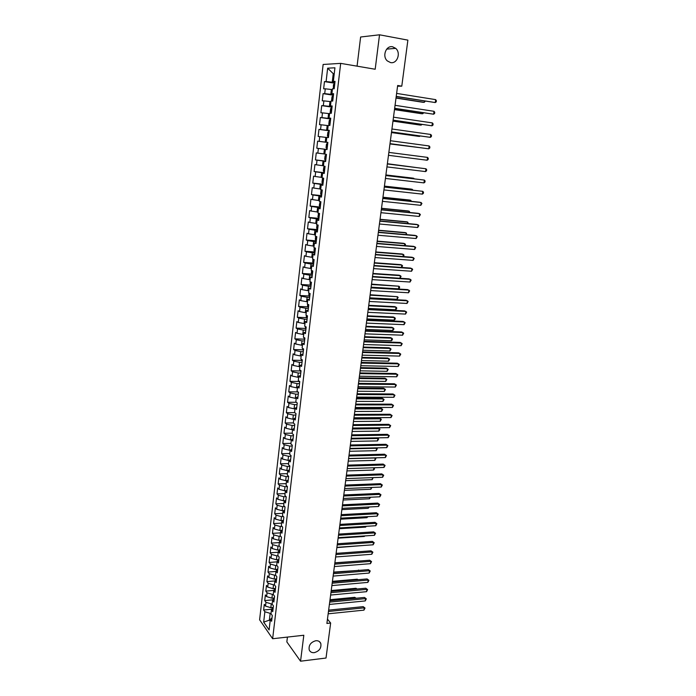 <?xml version="1.0" encoding="UTF-8"?>
<svg xmlns="http://www.w3.org/2000/svg" width="696" height="696" viewBox="0 0 696 696"><rect width="100%" height="100%" fill="white"/><g stroke="black" fill="none" stroke-linecap="round" stroke-linejoin="round"><path stroke-width="1.04" d="M315.801 640.729C318.237 640.546 319.899 641.451 320.786 643.435C321.517 648.072 319.342 651.143 314.261 652.657C311.791 652.848 310.103 651.935 309.215 649.899C308.537 645.262 310.729 642.199 315.801 640.729M392.605 46.789L395.702 48.355C401.227 52.896 397.155 64.119 390.56 62.588L387.298 60.9C381.913 56.28 386.071 45.197 392.605 46.789M287.431 637.084L286.839 641.895L300.55 661.2L326.015 658.033L330.652 623.033L327.459 619.135M323.135 64.467L259.608 619.805L272.641 638.737L340.683 63.371L323.135 64.467M340.683 63.371L375.188 69.243L379.529 34.8L360.624 37.001L357.065 66.163M334.228 73.846L333.245 73.68L327.651 68.182L326.102 81.554L324.466 81.597L323.64 88.827L325.267 88.818L324.71 93.647L323.083 93.638L322.257 100.833L323.875 100.868L323.318 105.67L321.709 105.618L320.882 112.769L322.492 112.856L321.944 117.633L320.334 117.528L319.516 124.645L321.117 124.775L320.569 129.526L318.968 129.378L318.15 136.459L319.742 136.633L319.203 141.358L317.611 141.166L316.802 148.213L318.385 148.431L317.837 153.129L316.262 152.894L315.453 159.897L317.028 160.158L316.489 164.83L314.923 164.56L314.113 171.529L315.68 171.825L315.14 176.48L313.583 176.158L312.782 183.091L314.34 183.439L313.8 188.059L312.252 187.702L311.46 194.602L313.009 194.984L312.478 199.587L310.929 199.186L310.146 206.042L311.678 206.468L311.147 211.045L309.616 210.601L308.833 217.43L310.355 217.891L309.833 222.45L308.311 221.963L307.528 228.758L309.05 229.262L308.519 233.795L307.006 233.264L306.231 240.024L307.736 240.572L307.223 245.079L305.709 244.514L304.944 251.23L306.44 251.821L305.927 256.302L304.422 255.702L303.656 262.383L305.152 263.01L304.63 267.464L303.143 266.829L302.377 273.476L303.865 274.137L303.352 278.574L301.873 277.895L301.107 284.507L302.586 285.212L302.073 289.632L300.602 288.91L299.845 295.487L301.307 296.235L300.803 300.629L299.341 299.872L298.584 306.414L300.046 307.197L299.541 311.564L298.088 310.773L297.331 317.28L298.784 318.098L298.28 322.448L296.835 321.613L296.087 328.094L297.531 328.947L297.035 333.271L295.591 332.41L294.852 338.856L296.287 339.744L295.791 344.05L294.356 343.145L293.616 349.557L295.043 350.48L294.547 354.769L293.129 353.82L292.39 360.206L293.808 361.172L293.32 365.426L291.902 364.452L291.172 370.803L292.581 371.803L292.094 376.04L290.684 375.022L289.962 381.347L291.363 382.374L290.876 386.593L289.475 385.549L288.753 391.839L290.145 392.901L289.658 397.094L288.266 396.015L287.552 402.271L288.936 403.375L288.457 407.551L287.074 406.429L286.352 412.658L287.735 413.789L287.257 417.948L285.873 416.8L285.169 422.994L286.535 424.16L286.056 428.292L284.69 427.109L283.977 433.277L285.343 434.478L284.873 438.593L283.507 437.375L282.802 443.509L284.159 444.744L283.69 448.833L282.332 447.589L281.628 453.688L282.976 454.958L282.506 459.029L281.167 457.75L280.462 463.823L281.802 465.119L281.341 469.174L280.001 467.86L279.305 473.898L280.636 475.229L280.175 479.266L278.844 477.917L278.148 483.929L279.479 485.295L279.009 489.305L277.687 487.931L276.999 493.916L278.322 495.308L277.861 499.302L276.538 497.892L275.851 503.852L277.165 505.279L276.712 509.246L275.399 507.81L274.72 513.735L276.025 515.188L275.564 519.146L274.259 517.676L273.58 523.575L274.885 525.062L274.424 528.995L273.137 527.498L272.458 533.362L273.745 534.876L273.293 538.791L272.005 537.268L271.336 543.106L272.623 544.655L272.171 548.552L270.892 546.995L270.222 552.807L271.492 554.381L271.048 558.253L269.77 556.669L269.108 562.455L270.379 564.056L269.935 567.919L268.665 566.3L268.004 572.06L269.265 573.687L268.821 577.532L267.56 575.888L266.899 581.612L268.16 583.274L267.716 587.093L266.464 585.423L265.802 591.122L267.055 592.818L266.62 596.62L265.367 594.915L264.715 600.596L265.959 602.31L265.524 606.094L264.28 604.363L263.636 610.018L271.979 609.2M327.651 68.182L334.933 67.799L333.34 81.397L334.985 81.902M270.283 619.858L263.671 622.102L269.108 629.941L270.335 619.466L271.614 621.276L272.293 615.516L271.005 613.733L271.457 609.896L272.745 611.68L273.424 605.894L272.127 604.128L272.58 600.274L273.876 602.031L274.563 596.22L273.258 594.488L273.711 590.617L275.016 592.34L275.703 586.502L274.389 584.797L274.85 580.899L276.164 582.596L276.851 576.732L275.538 575.053L275.99 571.146L277.312 572.808L278 566.909L276.677 565.265L277.139 561.333L278.47 562.968L279.166 557.044L277.834 555.425L278.296 551.484L279.627 553.085L280.323 547.134L278.992 545.542L279.453 541.575L280.793 543.15L281.497 537.164L280.149 535.615L280.618 531.622L281.967 533.171L282.672 527.15L281.323 525.628L281.793 521.626L283.142 523.131L283.855 517.093L282.498 515.597L282.967 511.569L284.333 513.048L285.047 506.975L283.681 505.522L284.151 501.468L285.517 502.921L286.239 496.813L284.864 495.387L285.343 491.324L286.717 492.733L287.439 486.6L286.056 485.208L286.535 481.119L287.918 482.502L288.64 476.334L287.257 474.968L287.735 470.861L289.127 472.21L289.858 466.015L288.457 464.684L288.944 460.561L290.345 461.874L291.076 455.645L289.666 454.349L290.154 450.199L291.563 451.487L292.303 445.223L290.885 443.961L291.372 439.794L292.79 441.038L293.529 434.748L292.111 433.521L292.598 429.328L294.025 430.546L294.765 424.221L293.338 423.029L293.834 418.809L295.261 419.993L296.009 413.633L294.573 412.476L295.069 408.248L296.505 409.387L297.262 403.001L295.817 401.879L296.313 397.625L297.757 398.73L298.514 392.309L297.061 391.222L297.566 386.941L299.019 388.02L299.776 381.565L298.314 380.512L298.819 376.214L300.289 377.249L301.046 370.759L299.576 369.741L300.08 365.426L301.559 366.427L302.325 359.902L300.846 358.927L301.351 354.577L302.838 355.543L303.604 348.992L302.116 348.052L302.63 343.685L304.117 344.607L304.892 338.021L303.395 337.116L303.908 332.723L305.413 333.61L306.188 326.99L304.683 326.128L305.205 321.717L306.71 322.561L307.493 315.906L305.979 315.079L306.501 310.642L308.015 311.451L308.798 304.761L307.275 303.978L307.797 299.515L309.329 300.289L310.12 293.555L308.589 292.807L309.111 288.327L310.642 289.066L311.443 282.298L309.903 281.593L310.425 277.086L311.973 277.774L312.774 270.979L311.225 270.309L311.756 265.785L313.304 266.429L314.105 259.599L312.548 258.973L313.078 254.414L314.644 255.032L315.453 248.159L313.887 247.567L314.418 242.991L315.993 243.565L316.802 236.657L315.227 236.109L315.767 231.507L317.341 232.038L318.159 225.095L316.576 224.59L317.115 219.962L318.707 220.449L319.525 213.463L317.933 213.002L318.472 208.356L320.073 208.8L320.9 201.779L319.299 201.361L319.847 196.69L321.448 197.09L322.283 190.025L320.665 189.651L321.213 184.953L322.831 185.31L323.666 178.211L322.048 177.88L322.596 173.156L324.223 173.469L325.067 166.335L323.431 166.048L323.988 161.298L325.624 161.568L326.467 154.399L324.823 154.155L325.38 149.379L327.033 149.596L327.877 142.384L326.224 142.193L326.789 137.39L328.442 137.564L329.295 130.317L327.633 130.169L328.199 125.332L329.869 125.471L330.722 118.181L329.051 118.076L329.617 113.222L331.296 113.3L332.157 105.975L330.47 105.914L331.044 101.033L332.731 101.068L333.601 93.699L331.905 93.69L332.479 88.784L334.176 88.775L335.046 81.362L333.34 81.397M263.671 622.102L264.871 611.758L263.636 610.018M397.573 86.208L401.783 86.165L397.66 85.495L326.894 623.442L330.652 623.033M273.241 607.443L270.831 607.678L271.275 603.884L272.171 603.806M265.524 606.094L270.831 607.678M265.959 602.31L271.275 603.884M270.335 619.466L272.023 617.813M274.355 597.96L271.936 598.186L272.38 594.375L273.284 594.297M266.62 596.62L271.936 598.186M267.055 592.818L272.38 594.375M271.457 609.896L273.145 608.278M275.477 588.442L273.05 588.651L273.502 584.823L274.398 584.744M267.716 587.093L273.05 588.651M268.16 583.274L273.502 584.823M272.58 600.274L274.267 598.699M276.599 578.863L274.172 579.072L274.624 575.227L275.607 575.14M268.821 577.532L274.172 579.072M269.265 573.687L274.624 575.227M273.711 590.617L275.399 589.068M277.73 569.25L275.294 569.441L275.746 565.578L276.86 565.491M269.935 567.919L275.294 569.441M270.379 564.056L275.746 565.578M274.85 580.899L276.538 579.385M278.861 559.584L276.425 559.767L276.877 555.878L278.13 555.791M271.048 558.253L276.425 559.767M271.492 554.381L276.877 555.878M275.99 571.146L277.678 569.667M280.001 549.875L277.565 550.04L278.017 546.143L279.409 546.047M272.171 548.552L277.565 550.04M272.623 544.655L278.017 546.143M277.139 561.333L278.826 559.888M281.149 540.113L278.704 540.27L279.166 536.355L280.705 536.251M273.293 538.791L278.704 540.27M273.745 534.876L279.166 536.355M278.296 551.484L279.983 550.075M282.28 530.308L279.853 530.456L280.314 526.515L282.019 526.42M274.424 528.995L279.853 530.456M274.885 525.062L280.314 526.515M279.453 541.575L281.14 540.209M283.298 520.46L281.01 520.591L281.471 516.632L283.342 516.528M275.564 519.146L281.01 520.591M276.025 515.188L281.471 516.632M280.618 531.622L282.306 530.291M284.307 510.568L282.167 510.681L282.628 506.697L284.69 506.601M276.712 509.246L282.167 510.681M277.165 505.279L282.628 506.697M281.793 521.626L283.472 520.321M285.316 500.624L283.333 500.72L283.794 496.718L286.047 496.622M277.861 499.302L283.333 500.72M278.322 495.308L283.794 496.718M282.967 511.569L284.655 510.307M286.317 490.628L284.499 490.706L284.969 486.687L287.431 486.591M279.009 489.305L284.499 490.706M279.479 485.295L284.969 486.687M284.151 501.468L285.839 500.241M287.309 480.588L285.673 480.64L286.152 476.603L288.623 476.525M280.175 479.266L285.673 480.64M280.636 475.229L286.152 476.603M285.343 491.324L287.022 490.132M288.301 470.487L286.856 470.531L287.335 466.477L289.814 466.407M281.341 469.174L286.856 470.531M281.802 465.119L287.335 466.477M286.535 481.119L288.214 479.97M289.284 460.343L288.048 460.378L288.518 456.298L291.006 456.237M282.506 459.029L288.048 460.378M282.976 454.958L288.518 456.298M287.735 470.861L289.414 469.748M290.249 450.138L289.24 450.164L289.719 446.066L292.207 446.014M283.69 448.833L289.24 450.164M284.159 444.744L289.719 446.066M288.944 460.561L290.624 459.482M291.363 439.889L290.441 439.898L290.919 435.783L293.416 435.748M284.873 438.593L290.441 439.898M285.343 434.478L290.919 435.783M290.154 450.199L291.833 449.164M292.572 429.58L291.641 429.589L292.129 425.447L294.625 425.43M286.056 428.292L291.641 429.589M286.535 424.16L292.129 425.447M291.372 439.794L293.051 438.793M293.782 419.218L292.851 419.227L293.338 415.068L295.844 415.051M287.257 417.948L292.851 419.227M287.735 413.789L293.338 415.068M292.598 429.328L294.277 428.371M295 408.804L294.069 408.804L294.565 404.628L297.07 404.628M288.457 407.551L294.069 408.804M288.936 403.375L294.565 404.628M293.834 418.809L295.513 417.896M296.226 398.347L295.295 398.338L295.783 394.136L298.297 394.154M289.658 397.094L295.295 398.338M290.145 392.901L295.783 394.136M295.069 408.248L296.748 407.369M297.462 387.829L296.522 387.82L297.018 383.592L299.532 383.618M290.876 386.593L296.522 387.82M291.363 382.374L297.018 383.592M296.313 397.625L297.992 396.79M298.697 377.258L297.757 377.241L298.253 372.995L300.776 373.039M292.094 376.04L297.757 377.241M292.581 371.803L298.253 372.995M297.566 386.941L299.236 386.15M299.941 366.635L299.002 366.618L299.506 362.346L302.029 362.399M293.32 365.426L299.002 366.618M293.808 361.172L299.506 362.346M298.819 376.214L300.498 375.466M301.194 355.952L300.254 355.934L300.75 351.645L303.282 351.706M294.547 354.769L300.254 355.934M295.043 350.48L300.75 351.645M300.08 365.426L301.76 364.721M302.447 345.225L301.507 345.199L302.012 340.883L304.543 340.962M295.791 344.05L301.507 345.199M296.287 339.744L302.012 340.883M301.351 354.577L303.03 353.916M303.708 334.437L302.769 334.402L303.273 330.069L305.814 330.165M297.035 333.271L302.769 334.402M297.531 328.947L303.273 330.069M302.63 343.685L304.3 343.067M304.978 323.596L304.039 323.553L304.543 319.203L307.093 319.307M298.28 322.448L304.039 323.553M298.784 318.098L304.543 319.203M303.908 332.723L305.579 332.149M306.257 312.695L305.309 312.652L305.822 308.276L308.371 308.398M299.541 311.564L305.309 312.652M300.046 307.197L305.822 308.276M305.205 321.717L306.875 321.187M307.536 301.742L306.588 301.699L307.11 297.296L309.659 297.427M300.803 300.629L306.588 301.699M301.307 296.235L307.11 297.296M306.501 310.642L308.163 310.155M308.833 290.737L307.876 290.676L308.398 286.256L310.955 286.404M302.073 289.632L307.876 290.676M302.586 285.212L308.398 286.256M307.797 299.515L309.468 299.08M310.129 279.661L309.172 279.609L309.694 275.164L312.26 275.329M303.352 278.574L309.172 279.609M303.865 274.137L309.694 275.164M309.111 288.327L310.781 287.935M311.425 268.543L310.477 268.473L310.999 264.01L313.565 264.184M304.63 267.464L310.477 268.473M305.152 263.01L310.999 264.01M310.425 277.086L312.095 276.738M312.739 257.355L311.782 257.285L312.304 252.796L314.879 252.987M305.927 256.302L311.782 257.285M306.44 251.821L312.304 252.796M311.756 265.785L313.418 265.481M314.053 246.114L313.096 246.045L313.626 241.529L316.202 241.738M307.223 245.079L313.096 246.045M307.736 240.572L313.626 241.529M313.078 254.414L314.749 254.162M315.375 234.822L314.418 234.735L314.949 230.202L317.533 230.42M308.519 233.795L314.418 234.735M309.05 229.262L314.949 230.202M314.418 242.991L316.08 242.791M316.706 223.46L315.749 223.373L316.28 218.814L318.872 219.049M309.833 222.45L315.749 223.373M310.355 217.891L316.28 218.814M315.767 231.507L317.428 231.35M318.046 212.036L317.08 211.949L317.62 207.364L320.212 207.617M311.147 211.045L317.08 211.949M311.678 206.468L317.62 207.364M317.115 219.962L318.777 219.858M319.386 200.561L318.42 200.465L318.959 195.854L321.561 196.124M312.478 199.587L318.42 200.465M313.009 194.984L318.959 195.854M318.472 208.356L320.134 208.295M320.743 189.025L319.777 188.921L320.317 184.283L322.918 184.571M313.8 188.059L319.777 188.921M314.34 183.439L320.317 184.283M319.847 196.69L321.5 196.681M322.1 177.419L321.126 177.315L321.674 172.651L324.284 172.956M315.14 176.48L321.126 177.315M315.68 171.825L321.674 172.651M321.213 184.953L322.874 184.997M323.466 165.761L322.492 165.648L323.04 160.959L325.658 161.281M316.489 164.83L322.492 165.648M317.028 160.158L323.04 160.959M322.596 173.156L324.249 173.252M324.841 154.034L323.866 153.912L324.414 149.205L327.033 149.536L325.38 149.379M317.837 153.129L323.866 153.912M318.385 148.431L324.414 149.205M323.988 161.298L325.641 161.446M327.868 142.463L325.241 142.123L325.798 137.39L326.772 137.521M319.203 141.358L325.241 142.123M319.742 136.633L325.798 137.39M329.26 130.622L326.624 130.265L327.181 125.506L328.164 125.645M320.569 129.526L326.624 130.265M321.117 124.775L327.181 125.506M326.224 142.193L327.877 142.419M330.661 118.72L328.025 118.346L328.582 113.561L329.565 113.7M321.944 117.633L328.025 118.346M322.492 112.856L328.582 113.561M327.633 130.169L329.278 130.448M332.062 106.758L329.425 106.366L329.982 101.555L330.965 101.703M323.318 105.67L329.425 106.366M323.875 100.868L329.982 101.555M329.051 118.076L330.696 118.407M333.48 94.726L330.826 94.317L331.392 89.48L332.384 89.636M324.71 93.647L330.826 94.317M325.267 88.818L331.392 89.48M330.47 105.914L332.114 106.305M334.898 82.624L332.244 82.206L333.245 73.68L334.254 73.645M326.102 81.554L332.244 82.206M331.905 93.69L333.549 94.134M379.529 34.8L407.882 40.133L401.783 86.165M300.55 661.2L303.821 635.248L272.641 638.737M271.057 613.263L270.161 613.35L269.395 619.945L270.152 621.023M264.871 611.758L270.161 613.35M324.466 81.597L334.828 83.25M323.083 93.638L333.419 95.23M321.709 105.618L332.018 107.141M320.334 117.528L330.626 118.99M318.968 129.378L329.243 130.778M316.802 148.213L327.042 149.51M317.611 141.166L327.868 142.506M315.453 159.897L325.676 161.133M314.113 171.529L324.319 172.704M312.782 183.091L322.961 184.205M311.46 194.602L321.622 195.646M310.146 206.042L320.282 207.034M308.833 217.43L318.951 218.361M307.528 228.758L317.628 229.628M306.231 240.024L316.141 240.825M304.944 251.23L314.696 251.969M303.656 262.383L313.357 263.062M302.377 273.476L312.025 274.094M301.107 284.507L310.694 285.082M299.845 295.487L309.372 296M298.584 306.414L308.067 306.875M297.331 317.28L306.762 317.689M296.087 328.094L305.466 328.451M294.852 338.856L304.178 339.161M293.616 349.557L302.899 349.81M292.39 360.206L301.629 360.415M291.172 370.803L300.368 370.959M289.962 381.347L299.106 381.452M288.753 391.839L297.853 391.9M287.552 402.271L296.339 402.288M286.352 412.658L294.765 412.632M285.169 422.994L293.347 422.924M283.977 433.277L292.146 433.164M282.802 443.509L290.954 443.361M281.628 453.688L289.771 453.496M280.462 463.823L288.588 463.588M279.305 473.898L287.413 473.637M278.148 483.929L286.239 483.624M276.999 493.916L285.073 493.568M275.851 503.852L283.916 503.469M274.72 513.735L282.767 513.317M273.58 523.575L281.619 523.122M272.458 533.362L280.471 532.875M271.336 543.106L279.34 542.576M270.222 552.807L278.209 552.241M269.108 562.455L277.078 561.855M268.004 572.06L275.955 571.425M266.899 581.612L274.842 580.942M265.802 591.122L273.937 590.399M264.715 600.596L273.076 599.813L273.258 598.064M396.207 96.579L435.252 102.556L396.233 96.387M435.661 99.632L436.392 100.711L436.227 101.877L435.252 102.556L435.661 99.632L396.624 93.403M333.349 88.775L333.436 84.66L334.802 83.442M396.007 98.066L422.916 102.295L424.255 102.321L424.43 101.042M334.524 85.808L334.376 87.113M396.033 97.884L424.255 102.321L425.291 101.172M394.641 108.446L433.617 114.214L394.667 108.298M434.026 111.308L434.756 112.361L434.591 113.518L433.617 114.214L434.026 111.308L395.05 105.322M393.092 120.251L431.99 125.811L393.101 120.138M432.39 122.914L433.121 123.949L432.964 125.106L431.99 125.811L432.39 122.914L393.492 117.189M332.123 101.059L331.609 100.267L332.027 96.674L333.384 95.491M394.484 109.629L421.341 113.683L422.681 113.744L422.82 112.726M333.106 97.849L332.958 99.145M394.51 109.481L422.681 113.744L423.673 112.856M330.896 113.283L330.209 112.195L330.626 108.619L331.975 107.48M392.979 121.121L419.784 125.019L421.115 125.106L421.219 124.349M331.705 109.829L331.548 111.116M392.988 121.017L421.115 125.106L422.002 124.471M391.543 131.996L430.363 137.347L391.552 131.927M430.772 134.467L431.503 135.476L431.337 136.625L430.363 137.347L430.772 134.467L391.944 128.986M390.004 143.68L428.753 148.822L390.012 143.646M429.154 145.96L429.884 146.943L429.728 148.091L428.753 148.822L429.154 145.96L390.395 140.722M329.6 125.324L328.816 124.062L329.234 120.512L330.269 119.416L329.573 125.289M391.474 132.571L418.235 136.294L419.549 136.407L419.618 135.92M330.304 121.739L330.156 123.018M391.483 132.501L419.549 136.407L420.132 135.99M329.182 131.266L327.851 132.336L327.433 135.868L328.486 137.173M389.969 143.95L418.035 147.421M328.912 133.589L328.764 134.859M389.978 143.915L418.27 147.456M388.864 152.398L427.553 157.392L427.153 160.237L388.481 155.304M427.553 157.392L428.284 158.357L428.127 159.488L427.153 160.237M327.799 143.063L326.467 144.098L326.059 147.613L327.111 148.944M327.529 145.368L327.381 146.639M425.552 171.59L426.526 170.833L426.683 169.702L425.952 168.763L387.341 163.978L425.952 168.763L425.552 171.59L386.95 166.901M325.432 160.567L326.415 154.799L325.102 155.791L324.684 159.288L325.728 160.645M415.277 167.414L387.368 163.725M326.146 157.096L325.998 158.357M415.495 167.44L387.368 163.76M385.81 175.557L424.369 180.073L423.968 182.891L385.436 178.437M385.819 175.488L424.369 180.073L425.099 180.995L424.943 182.126L423.968 182.891M384.305 187.05L422.785 191.33L422.385 194.132L383.922 189.912M384.314 186.946L422.785 191.33L423.516 192.235L423.359 193.349L422.385 194.132M382.8 198.482L421.21 202.527L420.819 205.32L382.426 201.335M382.817 198.343L419.879 202.24L421.941 203.415L420.819 205.32M381.304 209.853L419.644 213.672L419.253 216.447L380.93 212.689M381.33 209.679L418.322 213.359L420.384 214.533L419.253 216.447M379.816 221.171L418.087 224.756L417.704 227.514L379.442 223.99M379.842 220.954L416.774 224.416L418.827 225.6L417.704 227.514M378.337 232.42L416.539 235.779L416.156 238.528L377.963 235.231M378.363 232.177L415.225 235.413L417.278 236.605L416.156 238.528M376.858 243.617L414.999 246.749L414.616 249.49L376.493 246.41M376.901 243.339L413.694 246.358L415.738 247.559L414.616 249.49M375.396 254.762L413.467 257.668L413.085 260.391L375.031 257.537M375.44 254.44L412.171 257.25L414.198 258.451L413.085 260.391M373.935 265.846L411.936 268.534L411.562 271.24L373.569 268.604M373.987 265.489L410.649 268.09L412.676 269.3L411.562 271.24M324.771 166.431L323.736 167.431L323.327 170.911L324.362 172.286M413.711 178.759L413.772 178.289L412.476 178.072L385.897 174.948M324.78 168.754L324.632 170.007M414.198 178.811L413.772 178.289L385.889 175.018M323.301 178.141L322.379 179.011L321.97 182.474L323.005 183.866M412.154 190.043L412.25 189.329L410.962 189.077L384.427 186.119M323.414 180.36L323.266 181.604M412.911 190.13L412.25 189.329L384.41 186.224M321.709 189.895L321.03 190.521L320.621 193.966L321.648 195.393M410.605 201.266L410.736 200.309L409.457 200.03L382.965 197.229M321.361 195.298L321.987 189.956M322.065 191.896L321.917 193.14M411.449 201.353L410.736 200.309L382.948 197.368M320.134 201.579L319.281 205.407L320.308 206.851M409.057 212.437L409.231 211.227L407.952 210.931L381.512 208.278M320.717 203.371L320.569 204.607M409.9 212.524L409.231 211.227L381.486 208.452M318.559 213.185L317.95 216.778L318.968 218.248M407.525 223.546L407.725 222.102L406.464 221.78L380.06 219.284M319.368 214.794L319.229 216.021M408.369 223.625L407.725 222.102L380.033 219.484M317.019 224.73L316.619 228.097L317.628 229.593M406.003 234.604L406.238 232.916L404.976 232.568L378.624 230.219M318.037 226.148L317.889 227.375M406.838 234.674L406.238 232.916L378.589 230.463M315.671 236.266L315.305 239.363L316.306 240.868M404.48 245.601L404.75 243.678L403.497 243.304L377.189 241.112M316.019 240.755L316.515 236.553M316.706 237.449L316.567 238.667M405.202 245.662L405.49 244.47L404.75 243.678L377.154 241.381M314.322 247.732L313.992 250.56L314.992 252.091M402.975 256.546L403.271 254.388L402.027 253.988L375.762 251.943M314.705 251.978L315.166 248.046M315.392 248.69L315.245 249.899M403.454 256.58L404.011 255.162L403.271 254.388L375.727 252.248M312.983 259.147L312.687 261.705L313.678 263.262M401.47 267.438L401.801 265.046L400.557 264.619L374.344 262.723M314.07 259.878L313.931 261.078M401.714 267.455L402.54 265.802L401.801 265.046L374.3 263.062M372.49 276.869L410.423 279.34L410.04 282.028L372.125 279.618M372.534 276.477L409.135 278.87L411.162 280.088L410.04 282.028M311.651 270.5L311.382 272.788L312.374 274.372M372.891 273.815L400.339 275.651L401.079 276.39L399.991 278.269L400.339 275.651L399.104 275.198L372.934 273.45M312.765 271.005L312.626 272.197M371.046 287.84L408.909 290.093L408.535 292.772L370.681 290.571M371.099 287.413L407.639 289.597L409.648 290.815L408.535 292.772M310.329 281.784L310.094 283.82L311.077 285.421M371.125 287.187L398.521 288.831L398.878 286.204L371.534 284.116M311.303 282.237L311.329 283.255M398.521 288.831L399.478 287.97L399.617 286.917L398.878 286.204L371.481 284.525M369.611 298.749L407.404 300.785L407.03 303.456L369.254 301.464M369.672 298.288L406.142 300.272L408.143 301.499L407.03 303.456M309.015 293.016L308.806 294.8L309.781 296.409M369.733 297.827L397.068 299.315L397.433 296.696L370.133 294.739M309.938 293.468L310.033 294.26M397.068 299.315L398.173 297.401L397.433 296.696L370.081 295.174M368.175 309.607L405.916 311.434L405.542 314.087L367.827 312.313M368.245 309.12L404.646 310.886L406.655 312.13L405.542 314.087M307.702 304.195L307.528 305.709L308.493 307.354M368.332 308.415L395.632 309.755L395.989 307.145L394.78 306.623L368.741 305.309M308.615 304.665L308.746 305.213M395.632 309.755L396.59 308.876L396.729 307.832L395.989 307.145L368.68 305.77M366.757 320.404L404.42 322.03L404.054 324.667L366.4 323.101M366.827 319.882L403.167 321.456L405.168 322.7L404.054 324.667M306.405 315.305L306.249 316.576L307.214 318.229M366.949 318.942L394.197 320.134L394.554 317.55L393.344 317.002L367.358 315.819M394.197 320.134L395.154 319.246L395.293 318.211L394.554 317.55L367.297 316.315M365.348 331.157L402.94 332.566L402.575 335.194L364.991 333.836M365.417 330.6L401.696 331.975L403.689 333.219L402.575 335.194M305.109 326.363L305.944 329.06M365.574 329.425L392.77 330.47L393.127 327.894L391.926 327.32L365.983 326.285M392.77 330.47L393.727 329.573L393.866 328.547L393.127 327.894L365.913 326.815M363.938 341.849L401.47 343.058L401.105 345.668L363.59 344.511M364.017 341.257L400.226 342.441L402.21 343.694L401.105 345.668M303.813 337.369L304.683 339.831M364.199 339.857L391.352 340.753L391.709 338.186L390.508 337.595L364.617 336.699M391.352 340.753L392.309 339.848L392.448 338.822L391.709 338.186L364.539 337.255M362.538 352.489L400 353.49L399.635 356.091L362.19 355.143M362.616 351.871L398.764 352.846L400.748 354.107L399.635 356.091M302.534 348.313L303.421 350.549M362.834 350.236L389.943 350.993L390.291 348.435L389.108 347.817L363.251 347.052M389.943 350.993L391.03 349.053L390.291 348.435L363.173 347.643M361.146 363.077L398.547 363.877L398.182 366.461L360.798 365.713M361.233 362.425L397.32 363.208L399.286 364.478L398.182 366.461M301.255 359.197L302.168 361.207M361.476 360.563L388.533 361.18L388.881 358.631L387.698 357.996L361.894 357.37M388.533 361.18L389.63 359.232L388.881 358.631L361.816 357.988M359.762 373.604L397.094 374.213L396.729 376.788L359.414 376.231M359.849 372.925L395.867 373.517L397.834 374.796L396.729 376.788M299.985 370.028L300.924 371.821M360.128 370.837L387.133 371.316L387.481 368.784L386.306 368.123L360.545 367.627M387.133 371.316L388.229 369.367L387.481 368.784L360.458 368.271M358.379 384.088L395.65 384.496L395.285 387.054L358.04 386.698M358.475 383.374L394.432 383.783L396.389 385.062L395.285 387.054M298.88 380.921L299.68 382.374M358.779 381.069L385.741 381.399L386.089 378.885L384.923 378.198L359.206 377.832M385.741 381.399L386.837 379.45L386.089 378.885L359.11 378.511M357.013 394.519L394.214 394.728L393.849 397.277L356.665 397.111M357.109 393.771L393.005 393.988L394.954 395.276L393.849 397.277M297.81 391.778L298.445 392.875M357.44 391.239L384.357 391.439L384.705 388.933L383.54 388.229L357.866 387.994M384.357 391.439L385.445 389.482L384.705 388.933L357.77 388.707M355.647 404.889L392.779 404.907L392.422 407.447L355.299 407.482M355.743 404.124L391.578 404.15L393.527 405.446L392.422 407.447M296.74 402.592L297.218 403.323M356.108 401.375L382.974 401.427L383.322 398.939L382.165 398.208L356.535 398.103M382.974 401.427L384.07 399.469L383.322 398.939L356.439 398.843M354.281 415.216L391.361 415.042L391.004 417.565L353.951 417.791M354.394 414.416L390.16 414.259L392.1 415.555L391.004 417.565M354.777 411.449L381.608 411.371L381.947 408.891L380.799 408.143L355.212 408.169M381.608 411.371L382.696 409.405L381.947 408.891L355.108 408.935M352.933 425.491L389.943 425.125L389.586 427.64L352.594 428.049M353.046 424.656L388.751 424.325L390.682 425.63L389.586 427.64M388.751 424.325L390.682 425.63M353.464 421.48L380.242 421.271L380.582 418.801L379.433 418.026L353.899 418.183M379.433 418.026L381.33 419.296L380.582 418.801L353.794 418.975M381.33 419.296L380.242 421.271M351.593 435.713L388.533 435.165L388.177 437.662L351.254 438.262M351.706 434.852L387.35 434.339L389.273 435.644L388.177 437.662M387.35 434.339L389.273 435.644M352.15 431.459L378.885 431.12L379.224 428.658L378.085 427.866L352.585 428.153M378.085 427.866L379.964 429.145L379.224 428.658L352.472 428.971M379.964 429.145L378.885 431.12M350.253 445.884L387.133 445.144L386.776 447.641L349.914 448.424M350.366 444.996L385.949 444.3L387.872 445.614L386.776 447.641M385.949 444.3L387.872 445.614M350.845 441.394L377.528 440.925L377.867 438.471L351.167 438.915M377.006 437.845L378.615 438.941L377.528 440.925M378.615 438.941L376.988 437.845M348.922 456.01L385.732 455.088L385.384 457.568L348.583 458.533M349.044 455.088L384.557 454.218L386.48 455.541L385.384 457.568M384.557 454.218L386.48 455.541M349.54 451.278L376.179 450.677L376.519 448.241L349.862 448.816M376.075 447.867L377.267 448.694L376.179 450.677M377.267 448.694L376.014 447.867M347.591 466.085L384.34 464.98L384.001 467.442L347.26 468.591M347.722 465.137L383.174 464.084L385.088 465.415L384.001 467.442M383.174 464.084L385.088 465.415M348.244 461.117L374.84 460.387L375.179 457.968L348.565 458.664M375.144 457.837L375.918 458.403L374.84 460.387M375.918 458.403L375.014 457.837M346.277 476.108L382.957 474.82L382.617 477.273L345.947 478.604M346.399 475.133L381.8 473.906L383.705 475.238L382.617 477.273M381.8 473.906L383.705 475.238M346.956 470.914L373.508 470.052L373.822 467.764M374.196 467.747L374.457 469.026L373.508 470.052M374.048 467.755L374.587 468.06M344.964 486.086L381.582 484.616L381.243 487.061L344.633 488.566M345.094 485.077L380.434 483.685L382.33 485.025L381.243 487.061M380.434 483.685L382.33 485.025M345.677 480.658L372.177 479.675L372.464 477.647M373.186 477.621L372.177 479.675M343.659 496.013L380.216 494.369L379.877 496.796L343.328 498.484M343.789 494.978L379.068 493.412L380.964 494.752L379.877 496.796M379.068 493.412L380.964 494.752M344.398 490.358L370.864 489.245L371.107 487.478M371.908 487.444L370.864 489.245M342.354 505.888L378.85 504.069L378.511 506.488L342.032 508.35M342.493 504.826L377.71 503.095L379.598 504.443L378.511 506.488M377.71 503.095L379.598 504.443M284.673 500.65L284.62 501.129M343.128 500.015L369.541 498.771L369.75 497.266M370.559 497.231L369.541 498.771M341.066 515.719L377.493 513.726L377.154 516.136L340.744 518.172M341.205 514.631L376.362 512.735L378.241 514.083L377.154 516.136M376.362 512.735L378.241 514.083M283.507 510.612L283.437 511.221M341.866 509.62L368.236 508.263L368.41 507.001M369.211 506.966L368.236 508.263M339.779 525.506L376.144 523.34L375.805 525.732L339.457 527.942M339.926 524.393L375.014 522.322L376.893 523.679L375.805 525.732M375.014 522.322L376.893 523.679M282.35 520.512L282.263 521.26M340.605 519.181L366.931 517.702L367.07 516.702M367.853 516.658L366.931 517.702M338.5 535.241L374.805 532.901L374.465 535.294L338.178 537.669M338.647 534.102L373.674 531.866L375.553 533.232L374.465 535.294M373.674 531.866L375.553 533.232M281.193 530.378L281.088 531.257M339.352 528.699L365.635 527.098L365.739 526.35M366.322 526.307L365.635 527.098M337.221 544.924L373.465 542.428L373.134 544.803L336.907 547.343M337.377 543.767L372.343 541.366L374.213 542.741L373.134 544.803M372.343 541.366L374.213 542.741M280.044 540.183L279.923 541.192M338.108 538.173L364.347 536.451L364.417 535.946M364.8 535.92L364.347 536.451M335.95 554.573L372.134 551.902L371.803 554.268L335.637 556.974L361.781 555.025M336.107 553.381L371.02 550.823L372.882 552.198L371.803 554.268M371.02 550.823L372.882 552.198M278.896 549.953L278.765 551.084M336.873 547.604L363.095 545.507M334.689 564.169L370.811 561.333L370.481 563.682L334.376 566.561M334.854 562.951L369.698 560.237L371.56 561.62L370.481 563.682M369.698 560.237L371.56 561.62M277.756 559.662L277.608 560.933M333.436 573.721L369.489 570.72L369.158 573.06L333.123 576.097M333.593 572.477L368.384 569.606L370.237 570.99L369.158 573.06M368.384 569.606L370.237 570.99M276.625 569.337L276.46 570.729M359.893 561.002L334.872 562.812M332.183 583.222L368.175 580.064L367.853 582.395L331.87 585.597M332.349 581.96L367.079 578.933L368.923 580.316L367.853 582.395M367.079 578.933L368.923 580.316M275.503 578.959L275.32 580.481M358.832 570.398L333.645 572.095M358.501 570.05L358.997 570.381M330.939 592.688L366.87 589.364L366.548 591.678L330.626 595.045M331.105 591.391L365.783 588.216L367.618 589.608L366.548 591.678M365.783 588.216L367.618 589.608M274.372 588.538L274.18 590.182M357.77 579.742L357.248 579.185L332.427 581.343M357.248 579.185L358.048 579.716M329.704 602.101L365.565 598.621L365.243 600.926L329.391 604.45M329.869 600.787L364.486 597.446L366.322 598.847L365.243 600.926M364.486 597.446L366.322 598.847M356.709 589.042L355.995 588.277L331.218 590.539M355.995 588.277L357.1 589.007M328.469 611.471L364.278 607.834L363.956 610.131L328.155 613.811M328.642 610.131L363.199 606.642L365.026 608.043L363.956 610.131M363.199 606.642L365.026 608.043M272.145 607.547L272.023 609.348M355.63 598.308L354.743 597.325L330.017 599.7M356.117 598.238L354.743 597.325M334.489 83.468L333.863 88.775M333.071 95.509L332.418 101.068M331.67 107.497L330.983 113.291M328.877 131.266L328.19 137.112M327.494 143.054L326.807 148.874M324.745 166.457L324.066 172.208M323.37 178.159L322.709 183.779M320.604 201.701L320.012 206.747M319.238 213.385L318.672 218.144M317.872 224.999L317.341 229.48M313.818 259.486L313.391 263.132M312.487 270.857L312.086 274.233M311.155 282.167L310.79 285.282M309.833 293.425L309.502 296.27M308.519 304.613L308.215 307.206M307.214 315.749L306.945 318.081M305.909 326.833L305.675 328.904M304.622 337.856L304.404 339.665M303.334 348.818L303.151 350.375M302.055 359.728L301.899 361.033M300.776 370.577L300.655 371.638M299.506 381.373L299.41 382.191M298.245 392.109L298.184 392.683M279.722 549.892L279.67 550.327M278.583 559.601L278.522 560.158M277.452 569.267L277.373 569.937M276.321 578.889L276.225 579.664M275.198 588.459L275.094 589.347M274.076 597.986L273.954 598.986M272.962 607.469L272.832 608.574M320.786 643.435L319.334 641.547M395.702 48.355L386.698 49.12"/></g></svg>
